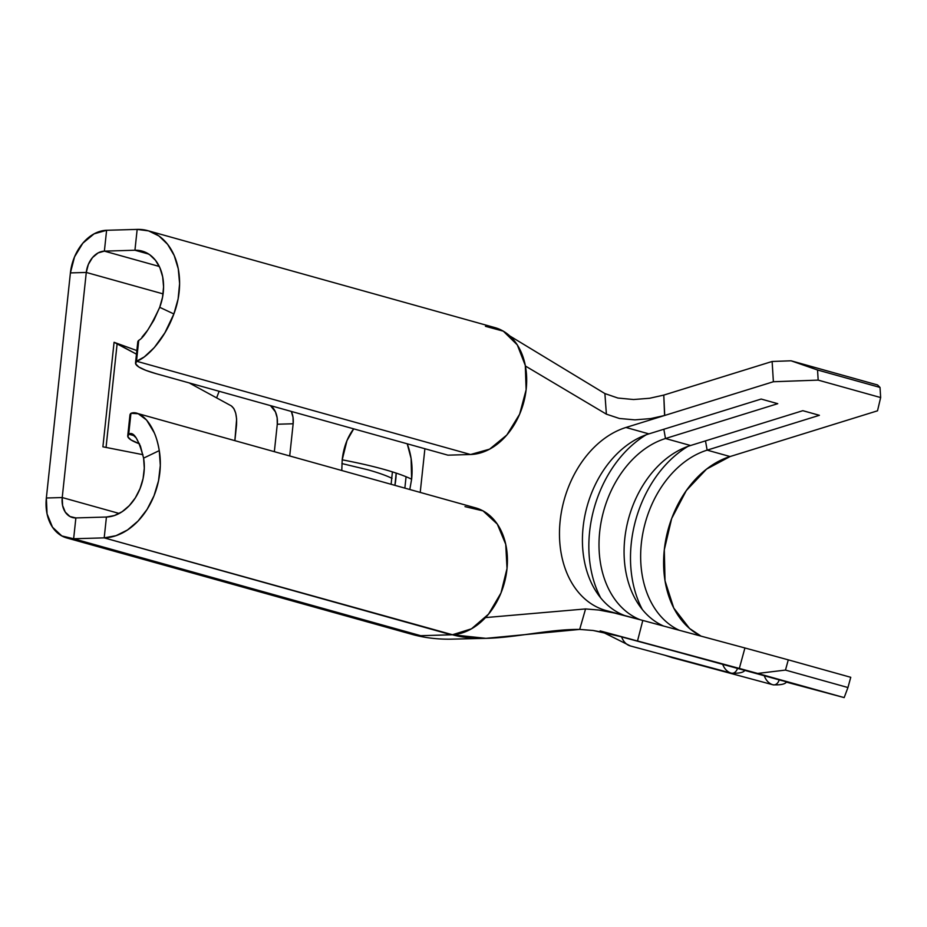 <?xml version="1.0" encoding="UTF-8"?>
<svg xmlns="http://www.w3.org/2000/svg" width="927" height="927" viewBox="0 0 927 927"><rect width="100%" height="100%" fill="white"/><g stroke="black" fill="none" stroke-linecap="round" stroke-linejoin="round"><path stroke-width="1.39" d="M367.845 469.78L341.889 463.558L367.845 469.78C378.146 472.666 386.211 475.528 392.028 478.355C386.211 475.528 378.146 472.666 367.845 469.78M391.113 484.288L392.411 471.889M219.131 391.275L216.617 397.868M740.418 669.051L737.521 668.24A6.362 4.67 105.6 0 1 731.333 673.164A23.059 15.678 105.1 0 0 731.426 673.187C739.004 673.5 743.489 672.538 744.891 670.314L744.868 670.314M782.075 680.685L779.178 679.873A6.362 4.67 105.6 0 1 772.991 684.798A23.059 15.678 105.1 0 0 773.083 684.821C780.65 685.134 785.134 684.172 786.536 681.948L784.984 681.496M115.771 342.967L116.431 343.268L115.771 342.967M86.281 272.445L62.225 497.544L119.201 513.465L62.225 497.544L86.281 272.445L70.406 272.909L46.35 498.008L70.406 272.909L86.281 272.445L88.343 264.427L92.503 257.567L98.135 252.897L104.38 251.136L134.936 250.232L137.161 229.398L106.605 230.29L137.161 229.398L134.936 250.232L104.38 251.136L159.305 266.466L104.38 251.136L106.605 230.29L104.38 251.136A21.205 15.55 105.6 0 0 86.281 272.445L163.094 293.894L86.281 272.445M420.221 492.411L424.89 448.738L420.221 492.411M341.785 470.51L342.202 459.827A159.038 24.056 6.1 0 1 383.72 469.317A159.038 24.056 6.1 0 1 411.623 479.213A53.013 35.133 88.3 0 0 407.22 443.801L411.113 458.529L411.623 479.213L409.792 489.502M342.202 459.827L346.976 440.626L353.697 428.853A53.013 35.133 88.3 0 0 342.202 459.827M102.897 446.814L114.067 342.295L136.848 350.568L114.067 342.295L102.897 446.814L142.967 454.693L102.897 446.814M291.333 411.437L293.025 417.37L293.152 423.766L289.711 455.968L293.152 423.766L277.277 424.23L277.15 417.834L275.458 411.912L270.464 405.609A16.964 11.24 88.3 0 1 277.277 424.23L293.152 423.766A16.964 11.24 -91.7 0 0 291.333 411.437M406.072 476.745L404.856 488.123L406.072 476.745M394.925 485.354L396.177 473.106A53.013 35.133 -91.7 0 1 394.925 485.354M274.346 451.681L277.277 424.23L274.346 451.681M621.055 636.745A116.628 85.539 -74.4 0 0 621.611 636.895A23.059 15.678 105.1 0 0 630.43 645.968A23.059 15.678 -74.9 0 1 621.611 636.895L722.608 664.114L621.611 636.895M623.755 637.266L844.173 697.602L786.316 682.098L844.173 697.602L757.649 673.442L785.482 670.082L847.95 687.533L844.173 697.602L847.95 687.533L785.482 670.082L788.274 659.85L744.926 647.973L638.576 619.306L642.805 620.441L637.509 640.974L739.329 668.425L744.926 647.973L642.805 620.441L637.509 640.974L636.919 640.824M674.96 657.973A23.059 15.678 -74.9 0 1 672.075 657.602A23.059 15.678 -74.9 0 1 669.398 656.467A23.059 15.678 105.1 0 0 672.087 657.602L773.083 684.821A23.059 15.678 -74.9 0 1 772.991 684.798A6.362 4.67 -74.4 0 0 779.178 679.873L772.029 677.88M767.104 676.525L764.254 675.748A23.059 15.678 105.1 0 0 772.991 684.798A23.059 15.678 -74.9 0 1 764.254 675.748L772.782 678.089M744.636 670.256L743.338 669.862M602.805 632.168L630.43 645.968L731.426 673.187A23.059 15.678 -74.9 0 1 731.333 673.164A6.362 4.67 -74.4 0 0 737.521 668.24L730.383 666.246M725.459 664.891L722.608 664.114A23.059 15.678 105.1 0 0 731.333 673.164A23.059 15.678 -74.9 0 1 722.608 664.114L731.136 666.455M622.237 636.861L632.666 639.676L622.237 636.861M613.651 612.585L606.385 610.626M850.754 677.301L788.274 659.85L850.754 677.301L847.95 687.533L850.754 677.301M648.912 433.882A95.423 69.989 -74.4 0 0 583.5 523.952A95.423 69.989 -74.4 0 0 624.844 615.609A95.423 69.989 105.6 0 1 583.5 523.952A95.423 69.989 105.6 0 1 648.912 433.882L625.957 427.474L648.912 433.882L761.171 399.05L648.912 433.882M605.852 610.487A95.423 69.989 105.6 0 1 573.257 585.261A95.423 69.989 105.6 0 1 560.175 520.696A95.423 69.989 105.6 0 1 587.185 454.96A95.423 69.989 105.6 0 1 625.957 427.474L664.578 415.493L650.742 418.587L634.937 419.861L619.421 418.483L606.385 414.16L604.891 393.569L509.827 335.956L604.891 393.569L617.903 398.042L633.558 399.525L649.572 398.274L663.778 395.099L664.717 415.447L773.385 381.739L772.121 361.484L663.384 395.226M640.047 619.699A95.423 69.989 105.6 0 1 600.209 527.59A95.423 69.989 105.6 0 1 665.482 438.517L690.557 445.516A95.423 69.989 -74.4 0 0 625.447 533.442A95.423 69.989 -74.4 0 0 663.523 626.026A95.423 69.989 105.6 0 1 625.447 533.442A95.423 69.989 105.6 0 1 690.557 445.516L665.482 438.517L777.753 403.685L761.171 399.05L777.753 403.685L665.482 438.517A95.423 69.989 -74.4 0 0 600.209 527.59A95.423 69.989 -74.4 0 0 640.047 619.699M625.957 427.474L773.385 381.739L818.17 380.116L880.65 397.556L877.51 410.812L730.082 456.547L707.139 450.14A95.423 69.989 -74.4 0 0 642.121 537.428A95.423 69.989 -74.4 0 0 679.224 630.256A95.423 69.989 105.6 0 1 642.121 537.428A95.423 69.989 105.6 0 1 707.139 450.14L730.082 456.547A95.423 69.989 -74.4 0 0 665.204 543.048A95.423 69.989 -74.4 0 0 701.102 636.154M130.128 416.049L130.939 413.326L128.702 434.172L134.322 435.736L128.702 434.172L127.903 436.884L131.078 439.977L139.513 443.836A84.82 12.827 6.1 0 1 127.741 435.817A84.82 12.827 6.1 0 1 128.702 434.172L130.939 413.326A84.82 12.827 -173.9 0 0 129.965 414.983L127.741 435.817M413.859 634.74L420.731 635.702L73.639 538.761A42.41 31.101 105.6 0 1 66.686 537.927A42.41 31.101 105.6 0 1 46.35 498.008L62.225 497.544L46.35 498.008L47.057 513.894L52.503 527.22L61.831 535.945L73.639 538.761L75.875 517.926L73.639 538.761L104.195 537.869L106.431 517.023L75.875 517.926L106.431 517.023L104.195 537.869L73.639 538.761L420.731 635.702L451.287 634.798L104.195 537.869L115.991 535.69L127.497 529.977L138.053 521.044L147.08 509.41L154.033 495.725L158.529 480.8L160.313 465.458L159.27 450.603C154.809 422.631 139.328 409.734 130.939 413.326L138.204 413.732L146.593 420.047L154.206 432.689C156.165 436.872 157.857 442.839 159.27 450.603L143.592 458.135L159.27 450.603A65.203 47.822 105.6 0 1 104.195 537.869L452.48 634.74A65.203 47.822 -74.4 0 0 506.015 575.679A65.203 47.822 -74.4 0 0 475.678 507.903L136.883 413.291M485.435 326.304L503.315 331.159L517.301 344.902L525.296 365.458L526.13 389.757L519.641 414.16L506.837 435.006L489.607 449.155L470.557 454.508L136.501 361.217C144.821 358.934 163.442 342.399 173.87 313.963L159.711 307.3A43.998 32.271 105.6 0 0 142.155 251.101L142.155 251.101A43.998 32.271 105.6 0 0 134.936 250.232L148.772 254.102L134.936 250.232L142.631 251.24L149.618 254.67L155.493 260.313L159.931 267.857L162.677 276.872L163.581 286.825L162.561 297.173L159.711 307.3L173.87 313.963L164.879 332.816L154.345 347.532L144.276 356.93L136.501 361.217L138.726 340.371L136.501 361.217A84.82 12.827 6.1 0 0 135.527 362.874A84.82 12.827 6.1 0 0 156.385 373.755L447.938 455.169L470.557 454.508L136.501 361.217L135.701 363.94L138.876 367.034L145.875 370.36L156.385 373.755L447.938 455.169L470.557 454.508A65.203 47.822 -74.4 0 0 525.134 396.165A65.203 47.822 -74.4 0 0 494.937 327.613L147.856 230.684A65.203 47.822 105.6 0 1 173.87 313.963L178.111 298.946L179.606 283.627L178.285 268.865L174.206 255.504L167.625 244.334L158.911 235.956L148.563 230.881L137.161 229.398A65.203 47.822 105.6 0 1 147.856 230.684M137.926 343.094L138.726 340.371A84.82 12.827 -173.9 0 0 137.764 342.028L135.527 362.874M106.605 230.29L94.125 233.824L82.851 243.164L74.531 256.883L70.406 272.909A42.41 31.101 105.6 0 1 106.605 230.29M142.028 337.115L147.625 330.267L153.917 320.105L159.711 307.3C150.591 326.849 143.604 337.88 138.726 340.371L138.841 340.29M75.875 517.926L69.965 516.513L65.296 512.144L62.584 505.493L62.225 497.544A21.205 15.55 105.6 0 0 72.399 517.509A21.205 15.55 105.6 0 0 75.875 517.926M128.702 434.172C133.639 431.09 138.598 439.074 143.592 458.135L144.288 468.17L143.094 478.517L140.058 488.587L135.365 497.822L129.27 505.667L122.144 511.704L114.38 515.563L106.431 517.023A43.998 32.271 105.6 0 0 143.592 458.135L140.44 446.13L136.13 437.834L131.808 433.94L128.702 434.172M464.983 506.617L483.013 510.87L497.312 524.103L505.736 544.323L507.023 568.494L500.986 592.99L488.517 614.161L471.495 628.807L452.48 634.74L420.731 635.702L414.67 634.972M131.182 433.709L131.808 433.94M525.412 366.026L606.385 414.16L525.412 366.026M608.599 633.431L593.095 630.476L579.688 629.421L485.945 638.344L452.48 634.763C490.731 645.447 537.996 629.062 579.688 629.421L585.563 608.935L598.912 610.047L614.265 612.99L642.678 620.406L614.265 612.99L598.912 610.047L585.563 608.935L485.516 617.591L585.563 608.935L579.688 629.421L593.095 630.476L624.056 637.347M605.887 610.487L605.748 610.453A95.423 69.989 105.6 0 1 573.257 585.261A95.423 69.989 105.6 0 1 560.175 520.696M707.139 450.14L819.398 415.308L802.828 410.684L690.557 445.516L802.828 410.684L819.398 415.308L707.139 450.14L705.493 440.881L707.139 450.14M701.055 636.142L689.514 628.448L673.755 608.042L665.018 580.777L664.3 549.781L671.669 518.529L686.304 490.592L706.536 469.12L730.082 456.547L877.51 410.812L880.65 397.556L880.024 387.44L880.65 397.556L818.17 380.116L817.544 369.989L880.024 387.44L817.544 369.989L791.055 360.8L877.579 384.96L880.024 387.44L877.579 384.96L791.055 360.8L772.121 361.484L663.778 395.099L664.578 415.493L650.742 418.587L634.937 419.861L619.421 418.483L606.385 414.16L604.891 393.569L617.903 398.042M687.904 446.408A107.092 78.54 -74.4 0 0 642.341 609.514A107.092 78.54 105.6 0 1 687.904 446.408M776.849 679.224L775.806 678.935M646.246 434.775A107.092 78.54 -74.4 0 0 600.696 597.88A107.092 78.54 105.6 0 1 646.246 434.775M663.848 429.247L665.482 438.517L663.848 429.247M735.204 667.591L734.161 667.301M757.649 673.442L785.482 670.082L788.274 659.85L744.926 647.973L739.329 668.425L757.649 673.442M773.385 381.739L818.17 380.116L817.544 369.989L791.055 360.8L772.121 361.484L773.385 381.739M136.466 354.172L114.067 342.295L117.138 343.639L106.049 447.428L117.138 343.639L136.466 354.172M236.489 425.458L234.867 440.649L236.628 419.062L235.701 413.141L233.836 408.529L231.298 405.875L189.166 382.909L231.298 405.875C235.377 409.097 237.103 415.62 236.489 425.458M66.686 537.927L413.778 634.856C426.049 638.054 438.842 639.468 452.156 639.132L485.945 638.344M631.194 639.271L600.151 630.905M637.347 618.958L605.748 610.453M672.087 657.602L664.694 655.204"/></g></svg>
